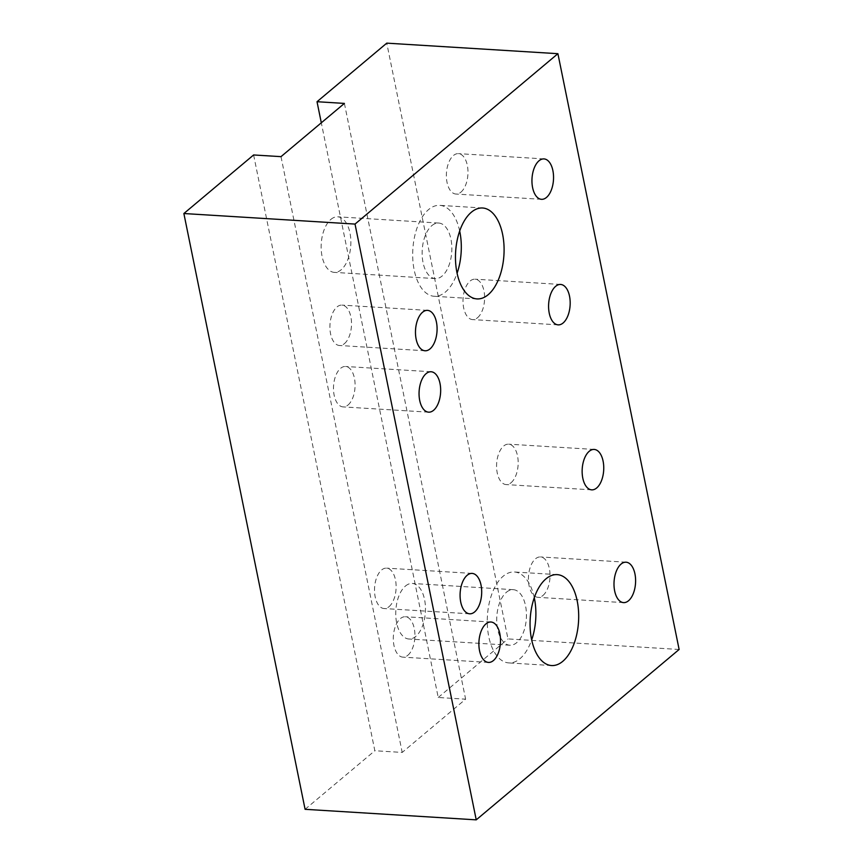 <?xml version="1.0" encoding="UTF-8"?>
<svg xmlns="http://www.w3.org/2000/svg" width="863" height="863" viewBox="0 0 863 863"><rect width="100%" height="100%" fill="white"/><g stroke="black" fill="none" stroke-linecap="round" stroke-linejoin="round"><path stroke-width="0.65" stroke-dasharray="4.32 3.24" d="M534.273 597.66A45.545 24.207 93.5 0 0 514.38 571.996A45.545 24.207 93.5 0 0 503.194 576.204A45.545 24.207 93.5 0 0 487.433 626.538A45.545 24.207 93.5 0 0 508.782 662.913A45.545 24.207 93.5 0 0 519.979 658.696A45.545 24.207 93.5 0 0 531.673 639.882M459.688 231.025A45.545 24.207 93.5 0 0 439.796 205.362A45.545 24.207 93.5 0 0 428.598 209.569A45.545 24.207 93.5 0 0 412.848 259.903A45.545 24.207 93.5 0 0 434.186 296.279A45.545 24.207 93.5 0 0 445.384 292.072A45.545 24.207 93.5 0 0 457.088 273.247M506.452 592.245A27.832 14.79 -86.5 0 1 513.291 589.677A27.832 14.79 -86.5 0 1 526.344 611.899A27.832 14.79 -86.5 0 1 516.71 642.655A27.832 14.79 -86.5 0 1 509.871 645.233A27.832 14.79 -86.5 0 1 496.829 623.01A27.832 14.79 -86.5 0 1 506.452 592.245M405.481 586.02A27.832 14.79 -86.5 0 1 412.32 583.453A27.832 14.79 -86.5 0 1 425.362 605.675A27.832 14.79 -86.5 0 1 415.729 636.441A27.832 14.79 -86.5 0 1 408.889 639.008A27.832 14.79 -86.5 0 1 395.847 616.786A27.832 14.79 -86.5 0 1 405.481 586.02M431.867 225.61A27.832 14.79 -86.5 0 1 438.706 223.042A27.832 14.79 -86.5 0 1 451.748 245.265A27.832 14.79 -86.5 0 1 442.115 276.031A27.832 14.79 -86.5 0 1 435.276 278.598A27.832 14.79 -86.5 0 1 422.234 256.376A27.832 14.79 -86.5 0 1 431.867 225.61M330.885 219.396A27.832 14.79 -86.5 0 1 337.724 216.818A27.832 14.79 -86.5 0 1 350.766 239.04A27.832 14.79 -86.5 0 1 341.144 269.806A27.832 14.79 -86.5 0 1 334.305 272.374A27.832 14.79 -86.5 0 1 321.252 250.151A27.832 14.79 -86.5 0 1 330.885 219.396M477.541 317.713A20.237 10.755 93.5 0 0 484.542 295.351A20.237 10.755 93.5 0 0 475.049 279.181A20.237 10.755 93.5 0 0 470.076 281.058A20.237 10.755 93.5 0 0 463.075 303.42A20.237 10.755 93.5 0 0 472.557 319.59A20.237 10.755 93.5 0 0 477.541 317.713M344.434 343.636A20.237 10.755 93.5 0 0 351.446 321.263A20.237 10.755 93.5 0 0 341.953 305.103A20.237 10.755 93.5 0 0 336.98 306.969A20.237 10.755 93.5 0 0 329.979 329.342A20.237 10.755 93.5 0 0 339.461 345.502A20.237 10.755 93.5 0 0 344.434 343.636M407.843 655.276A20.237 10.755 93.5 0 0 414.844 632.903A20.237 10.755 93.5 0 0 405.362 616.743A20.237 10.755 93.5 0 0 400.378 618.609A20.237 10.755 93.5 0 0 393.377 640.982A20.237 10.755 93.5 0 0 402.87 657.142A20.237 10.755 93.5 0 0 407.843 655.276M511.101 482.697A20.237 10.755 93.5 0 0 518.102 460.335A20.237 10.755 93.5 0 0 508.62 444.165A20.237 10.755 93.5 0 0 503.647 446.042A20.237 10.755 93.5 0 0 496.646 468.404A20.237 10.755 93.5 0 0 506.128 484.575A20.237 10.755 93.5 0 0 511.101 482.697M460.907 192.169A20.237 10.755 93.5 0 0 467.908 169.806A20.237 10.755 93.5 0 0 458.415 153.636A20.237 10.755 93.5 0 0 453.442 155.513A20.237 10.755 93.5 0 0 446.441 177.875A20.237 10.755 93.5 0 0 455.923 194.046A20.237 10.755 93.5 0 0 460.907 192.169M389.04 606.667A20.237 10.755 93.5 0 0 396.052 584.294A20.237 10.755 93.5 0 0 386.559 568.134A20.237 10.755 93.5 0 0 381.586 570.001A20.237 10.755 93.5 0 0 374.585 592.374A20.237 10.755 93.5 0 0 384.067 608.544A20.237 10.755 93.5 0 0 389.04 606.667M348.016 405.017A20.237 10.755 93.5 0 0 355.017 382.654A20.237 10.755 93.5 0 0 345.534 366.484A20.237 10.755 93.5 0 0 340.561 368.361A20.237 10.755 93.5 0 0 333.56 390.723A20.237 10.755 93.5 0 0 343.043 406.894A20.237 10.755 93.5 0 0 348.016 405.017M542.956 595.47A20.237 10.755 93.5 0 0 549.958 573.097A20.237 10.755 93.5 0 0 540.465 556.937A20.237 10.755 93.5 0 0 535.491 558.803A20.237 10.755 93.5 0 0 528.49 581.177A20.237 10.755 93.5 0 0 537.983 597.336A20.237 10.755 93.5 0 0 542.956 595.47M253.614 154.962L374.833 750.734L402.212 752.428L465.621 699.181L438.231 697.498L321.306 122.794M281.004 156.645L402.212 752.428M344.402 103.409L465.621 699.181M305.092 809.311L374.833 750.734M679.127 649.472L507.973 638.922L386.764 43.15M438.231 697.498L507.973 638.922M557.174 574.629L514.38 571.996M482.579 207.994L439.796 205.362M513.291 589.677L412.32 583.453M438.706 223.042L337.724 216.818M560.626 284.456L475.049 279.181M427.53 310.378L341.953 305.103M490.928 622.007L405.362 616.743M594.197 449.44L508.62 444.165M543.992 158.911L458.415 153.636M472.137 573.41L386.559 568.134M431.112 371.759L345.534 366.484M626.042 562.201L540.465 556.937M623.55 602.611L537.983 597.336M428.62 412.169L343.043 406.894M469.645 613.809L384.067 608.544M541.5 199.321L455.923 194.046M591.705 489.85L506.128 484.575M488.436 662.417L402.87 657.142M425.038 350.777L339.461 345.502M558.134 324.866L472.557 319.59M435.276 278.598L334.305 272.374M509.871 645.233L408.889 639.008M476.98 298.911L434.186 296.279M551.565 665.546L508.782 662.913"/><path stroke-width="1.29" d="M545.977 578.846A45.545 24.207 -86.5 0 1 557.174 574.629A45.545 24.207 -86.5 0 1 578.523 611.004A45.545 24.207 -86.5 0 1 562.762 661.338A45.545 24.207 -86.5 0 1 551.565 665.546A45.545 24.207 -86.5 0 1 530.227 629.17A45.545 24.207 -86.5 0 1 545.977 578.846M531.673 639.882A45.545 24.207 93.5 0 0 534.273 597.66M471.381 212.212A45.545 24.207 -86.5 0 1 482.579 207.994A45.545 24.207 -86.5 0 1 503.927 244.369A45.545 24.207 -86.5 0 1 488.167 294.704A45.545 24.207 -86.5 0 1 476.98 298.911A45.545 24.207 -86.5 0 1 455.632 262.546A45.545 24.207 -86.5 0 1 471.381 212.212M457.088 273.247A45.545 24.207 93.5 0 0 459.688 231.025M555.653 286.322A20.237 10.755 -86.5 0 1 560.626 284.456A20.237 10.755 -86.5 0 1 570.109 300.615A20.237 10.755 -86.5 0 1 563.108 322.989A20.237 10.755 -86.5 0 1 558.134 324.866A20.237 10.755 -86.5 0 1 548.652 308.695A20.237 10.755 -86.5 0 1 555.653 286.322M422.557 312.244A20.237 10.755 -86.5 0 1 427.53 310.378A20.237 10.755 -86.5 0 1 437.012 326.538A20.237 10.755 -86.5 0 1 430.011 348.911A20.237 10.755 -86.5 0 1 425.038 350.777A20.237 10.755 -86.5 0 1 415.545 334.617A20.237 10.755 -86.5 0 1 422.557 312.244M485.955 623.884A20.237 10.755 -86.5 0 1 490.928 622.007A20.237 10.755 -86.5 0 1 500.421 638.178A20.237 10.755 -86.5 0 1 493.42 660.54A20.237 10.755 -86.5 0 1 488.436 662.417A20.237 10.755 -86.5 0 1 478.954 646.258A20.237 10.755 -86.5 0 1 485.955 623.884M589.213 451.306A20.237 10.755 -86.5 0 1 594.197 449.44A20.237 10.755 -86.5 0 1 603.679 465.599A20.237 10.755 -86.5 0 1 596.678 487.973A20.237 10.755 -86.5 0 1 591.705 489.85A20.237 10.755 -86.5 0 1 582.212 473.679A20.237 10.755 -86.5 0 1 589.213 451.306M539.019 160.777A20.237 10.755 -86.5 0 1 543.992 158.911A20.237 10.755 -86.5 0 1 553.474 175.07A20.237 10.755 -86.5 0 1 546.473 197.444A20.237 10.755 -86.5 0 1 541.5 199.321A20.237 10.755 -86.5 0 1 532.018 183.15A20.237 10.755 -86.5 0 1 539.019 160.777M467.163 575.276A20.237 10.755 -86.5 0 1 472.137 573.41A20.237 10.755 -86.5 0 1 481.619 589.569A20.237 10.755 -86.5 0 1 474.618 611.943A20.237 10.755 -86.5 0 1 469.645 613.809A20.237 10.755 -86.5 0 1 460.152 597.649A20.237 10.755 -86.5 0 1 467.163 575.276M426.139 373.625A20.237 10.755 -86.5 0 1 431.112 371.759A20.237 10.755 -86.5 0 1 440.594 387.919A20.237 10.755 -86.5 0 1 433.593 410.292A20.237 10.755 -86.5 0 1 428.62 412.169A20.237 10.755 -86.5 0 1 419.127 395.998A20.237 10.755 -86.5 0 1 426.139 373.625M621.069 564.078A20.237 10.755 -86.5 0 1 626.042 562.201A20.237 10.755 -86.5 0 1 635.535 578.372A20.237 10.755 -86.5 0 1 628.523 600.745A20.237 10.755 -86.5 0 1 623.55 602.611A20.237 10.755 -86.5 0 1 614.068 586.452A20.237 10.755 -86.5 0 1 621.069 564.078M321.306 122.794L317.023 101.715L344.402 103.409L281.004 156.645L253.614 154.962L183.873 213.528L305.092 809.311L476.236 819.85L355.027 224.078L183.873 213.528M355.027 224.078L557.908 53.689L386.764 43.15L317.023 101.715M557.908 53.689L679.127 649.472L476.236 819.85"/></g></svg>
